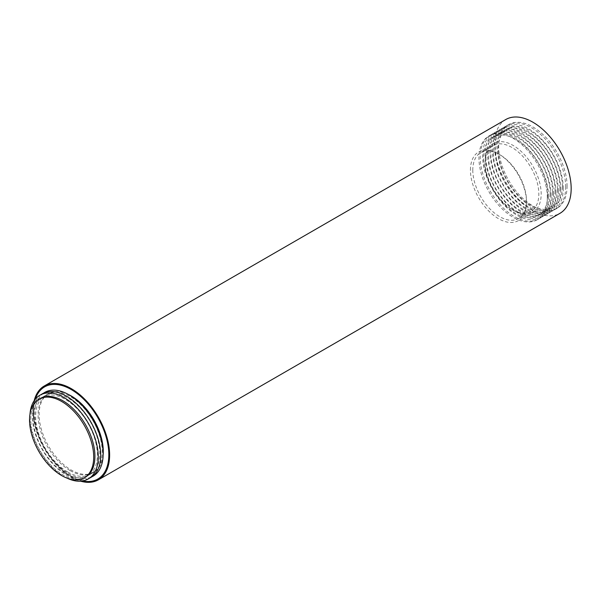 <?xml version="1.0" encoding="UTF-8"?>
<svg xmlns="http://www.w3.org/2000/svg" width="600" height="600" viewBox="0 0 600 600"><rect width="100%" height="100%" fill="white"/><g stroke="black" fill="none" stroke-linecap="round" stroke-linejoin="round"><path stroke-width="0.45" stroke-dasharray="3 2.25" d="M34.2 400.627A54.157 31.267 -120 0 0 80.715 481.192M57.847 384.638A53.115 30.668 -120 0 0 34.402 419.498A53.115 30.668 -120 0 0 71.325 476.265A53.115 30.668 -120 0 0 106.38 468.705M505.793 119.528A54.157 31.267 -120 0 0 505.793 182.062A54.157 31.267 -120 0 0 559.95 213.33M567.067 186.337A48.352 27.915 -120 0 0 546.023 137.58A48.352 27.915 -120 0 0 508.695 124.552A48.352 27.915 -120 0 0 508.695 180.39A48.352 27.915 -120 0 0 557.048 208.305A48.352 27.915 -120 0 0 567.067 186.337M82.613 480.967A53.22 30.727 60 0 1 71.198 476.43A53.22 30.727 60 0 1 35.34 399.09M68.205 394.365A45.367 26.19 -120 0 0 48.517 393.69A45.367 26.19 -120 0 0 41.565 430.035A45.367 26.19 -120 0 0 71.198 470.01A45.367 26.19 -120 0 0 93.877 472.26A45.367 26.19 -120 0 0 103.14 454.868M70.17 470.603A45.367 26.19 -120 0 0 92.858 472.853A45.367 26.19 -120 0 0 92.858 420.472A45.367 26.19 -120 0 0 47.49 394.275A45.367 26.19 -120 0 0 40.537 430.627A45.367 26.19 -120 0 0 70.17 470.603M43.582 393.15A48.352 27.915 -120 0 0 37.703 432.255A48.352 27.915 -120 0 0 68.955 473.752A48.352 27.915 -120 0 0 91.875 476.798M67.733 472.013A45.367 26.19 -120 0 0 95.512 432.495A45.367 26.19 -120 0 0 39.953 400.418A45.367 26.19 -120 0 0 67.733 472.013M41.145 394.56A48.352 27.915 -120 0 0 35.258 433.665A48.352 27.915 -120 0 0 66.51 475.162A48.352 27.915 -120 0 0 89.438 478.207M65.287 473.423A45.367 26.19 -120 0 0 93.067 433.905A45.367 26.19 -120 0 0 37.508 401.827A45.367 26.19 -120 0 0 65.287 473.423M30 414.037A48.352 27.915 -120 0 0 64.065 476.572A48.352 27.915 -120 0 0 66.998 478.118M40.162 398.513A45.367 26.19 -120 0 0 33.21 434.857A45.367 26.19 -120 0 0 62.843 474.832A45.367 26.19 -120 0 0 85.53 477.082M470.445 169.958A39.652 22.89 60 0 1 498.48 153.907A39.652 22.89 60 0 1 526.523 202.47A39.652 22.89 60 0 1 498.42 218.625A39.652 22.89 60 0 1 470.445 169.958M472.793 169.965A37.995 21.938 -120 0 0 489.322 208.275A37.995 21.938 -120 0 0 518.655 218.513A37.995 21.938 -120 0 0 526.523 201.12A37.995 21.938 -120 0 0 499.658 154.583A37.995 21.938 -120 0 0 480.66 152.7A37.995 21.938 -120 0 0 472.793 169.965M565.695 187.125A48.352 27.915 -120 0 0 544.658 138.368A48.352 27.915 -120 0 0 507.322 125.34A48.352 27.915 -120 0 0 507.322 181.178A48.352 27.915 -120 0 0 555.683 209.1A48.352 27.915 -120 0 0 565.695 187.125M562.357 186.6A45.367 26.19 -120 0 0 514.365 126.578A45.367 26.19 -120 0 0 514.125 190.597A45.367 26.19 -120 0 0 562.357 186.6M563.257 188.535A48.352 27.915 -120 0 0 512.092 124.552A48.352 27.915 -120 0 0 511.838 192.795A48.352 27.915 -120 0 0 563.257 188.535M559.92 188.01A45.367 26.19 -120 0 0 511.92 127.988A45.367 26.19 -120 0 0 511.68 192.007A45.367 26.19 -120 0 0 559.92 188.01M560.812 189.945A48.352 27.915 -120 0 0 509.647 125.962A48.352 27.915 -120 0 0 509.4 194.205A48.352 27.915 -120 0 0 560.812 189.945M557.475 189.42A45.367 26.19 -120 0 0 509.475 129.398A45.367 26.19 -120 0 0 509.243 193.417A45.367 26.19 -120 0 0 557.475 189.42M558.368 191.355A48.352 27.915 -120 0 0 507.21 127.373A48.352 27.915 -120 0 0 506.955 195.615A48.352 27.915 -120 0 0 558.368 191.355M555.03 190.83A45.367 26.19 -120 0 0 507.037 130.808A45.367 26.19 -120 0 0 506.798 194.827A45.367 26.19 -120 0 0 555.03 190.83M555.93 192.765A48.352 27.915 -120 0 0 504.765 128.782A48.352 27.915 -120 0 0 504.51 197.025A48.352 27.915 -120 0 0 555.93 192.765M552.592 192.24A45.367 26.19 -120 0 0 504.592 132.218A45.367 26.19 -120 0 0 504.353 196.237A45.367 26.19 -120 0 0 552.592 192.24M553.485 194.175A48.352 27.915 -120 0 0 502.32 130.192A48.352 27.915 -120 0 0 502.072 198.435A48.352 27.915 -120 0 0 553.485 194.175M550.148 193.65A45.367 26.19 -120 0 0 502.147 133.627A45.367 26.19 -120 0 0 501.915 197.647A45.367 26.19 -120 0 0 550.148 193.65M551.04 195.585A48.352 27.915 -120 0 0 499.882 131.602A48.352 27.915 -120 0 0 499.627 199.845A48.352 27.915 -120 0 0 551.04 195.585M547.702 195.06A45.367 26.19 -120 0 0 499.71 135.038A45.367 26.19 -120 0 0 499.47 199.058A45.367 26.19 -120 0 0 547.702 195.06M548.602 196.995A48.352 27.915 -120 0 0 527.558 148.238A48.352 27.915 -120 0 0 490.23 135.21A48.352 27.915 -120 0 0 490.23 191.047A48.352 27.915 -120 0 0 538.582 218.97A48.352 27.915 -120 0 0 548.602 196.995M547.327 197.73A48.352 27.915 -120 0 0 526.29 148.972A48.352 27.915 -120 0 0 488.963 135.945A48.352 27.915 -120 0 0 488.963 191.782A48.352 27.915 -120 0 0 537.315 219.697A48.352 27.915 -120 0 0 547.327 197.73M485.1 161.498A39.652 22.89 -120 0 0 485.1 161.632A39.652 22.89 -120 0 0 513.135 210.195A39.652 22.89 -120 0 0 541.178 194.055A39.652 22.89 -120 0 0 513.217 145.493A39.652 22.89 -120 0 0 485.1 161.498M485.1 162.855A37.995 21.938 60 0 1 492.967 145.597A37.995 21.938 60 0 1 530.963 167.535A37.995 21.938 60 0 1 530.963 211.403A37.995 21.938 60 0 1 511.965 209.52A37.995 21.938 60 0 1 485.1 162.99A37.995 21.938 60 0 1 485.1 162.855M48.517 393.69L47.49 394.275M93.877 472.26L92.858 472.853M499.658 154.583L498.48 153.907M526.523 201.12L526.523 202.47M508.695 124.552L507.322 125.34M557.048 208.305L555.683 209.1M490.23 135.21L488.963 135.945M538.582 218.97L537.315 219.697M511.965 209.52L513.135 210.195M485.1 162.99L485.1 161.632M492.967 145.597L480.66 152.7M530.963 211.403L518.655 218.513"/><path stroke-width="0.9" d="M80.715 481.192A54.157 31.267 -120 0 0 98.407 479.805A54.157 31.267 -120 0 0 108.023 441.428A54.157 31.267 -120 0 0 79.11 394.095A54.157 31.267 -120 0 0 44.25 385.995A54.157 31.267 -120 0 0 34.2 400.627M106.38 468.705A53.115 30.668 -120 0 0 106.41 468.63A53.115 30.668 -120 0 0 97.882 417.57A53.115 30.668 -120 0 0 57.93 384.653A53.115 30.668 -120 0 0 57.847 384.638M98.407 479.805L559.95 213.33A54.157 31.267 -120 0 0 569.565 174.953A54.157 31.267 -120 0 0 540.66 127.627A54.157 31.267 -120 0 0 505.793 119.528L44.25 385.995M35.34 399.09A53.22 30.727 60 0 1 57.773 384.63A53.22 30.727 60 0 1 71.198 389.52A53.22 30.727 60 0 1 106.35 468.772A53.22 30.727 60 0 1 82.613 480.967M103.14 454.868A45.367 26.19 -120 0 0 68.205 394.365M61.627 475.537A45.367 26.19 -120 0 0 84.308 477.787A45.367 26.19 -120 0 0 84.308 425.408A45.367 26.19 -120 0 0 38.94 399.217A45.367 26.19 -120 0 0 31.987 435.562A45.367 26.19 -120 0 0 61.627 475.537M91.875 476.798A48.352 27.915 -120 0 0 93.127 420.315A48.352 27.915 -120 0 0 43.582 393.15M89.438 478.207A48.352 27.915 -120 0 0 90.69 421.725A48.352 27.915 -120 0 0 41.145 394.56M66.998 478.118A48.352 27.915 -120 0 0 98.243 455.692A48.352 27.915 -120 0 0 65.047 398.19A48.352 27.915 -120 0 0 30 414.037M84.308 477.787L85.53 477.082A45.367 26.19 -120 0 0 85.53 424.702A45.367 26.19 -120 0 0 40.162 398.513L38.94 399.217"/></g></svg>
